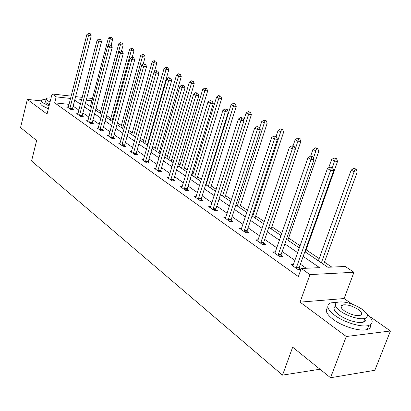 <?xml version="1.0" encoding="UTF-8"?>
<svg xmlns="http://www.w3.org/2000/svg" width="411" height="411" viewBox="0 0 411 411"><rect width="100%" height="100%" fill="white"/><g stroke="black" fill="none" stroke-linecap="round" stroke-linejoin="round"><path stroke-width="0.62" d="M304.859 251.681L327.906 267.268L345.225 266.477L353.979 272.272L309.966 274.589L301.248 268.486L319.594 267.648L303.174 256.423M352.042 304.094L344.11 298.535L353.979 272.272M344.11 298.535L300.051 302.136L346.283 336.506L330.536 377.74L374.827 370.275L390.45 330.989L368.754 315.797M86.824 97.875L91.072 98.352L92.295 99.159M331.8 267.088L324.459 262.151M319.172 258.596L306.138 249.821M300.189 245.819L288.609 238.026M281.859 233.484L271.825 226.733M264.345 221.699L255.745 215.909M247.602 210.432L240.317 205.526M231.578 199.648L225.505 195.559M216.222 189.317L211.275 185.983M206.697 182.905L206.296 182.633M201.503 179.407L197.588 176.776M193.103 173.755L192.071 173.062M187.37 169.897L184.421 167.914M180.018 164.955L178.405 163.866M173.796 160.768L171.741 159.386M167.421 156.473L165.268 155.029M160.747 151.988L159.525 151.161M155.276 148.304L152.63 146.522M148.196 143.537L147.739 143.234M143.567 140.423L140.464 138.337M132.27 132.82L128.746 130.451M121.363 125.483L117.443 122.843M110.821 118.389L106.541 115.506M100.638 111.535L96.02 108.427M346.283 336.506L390.45 330.989M41.347 100.885L27.337 99.411L47.049 114.063L52.053 93.975L71.134 96.112M330.536 377.74L292.678 347.187L282.532 375.115L31.56 160.989L36.625 140.536L20.55 127.564L27.337 99.411M282.532 375.115L319.984 369.222M69.033 104.348L54.684 102.842L298.365 276.577L301.248 268.486M306.19 268.26L300.405 264.232M295.016 260.482L282.167 251.542M276.896 247.879L264.741 239.423M259.588 235.837L248.074 227.828M243.029 224.319L232.123 216.725M227.18 213.288L216.833 206.091M211.989 202.721L202.166 195.888M197.424 192.584L188.089 186.091M183.44 182.854L174.567 176.684M170.005 173.509L161.559 167.637M157.084 164.523L149.049 158.929M144.657 155.872L137.002 150.549M132.686 147.549L125.391 142.473M121.153 139.524L114.196 134.685M110.035 131.787L103.397 127.169M99.308 124.322L92.968 119.914M88.946 117.114L82.894 112.907M78.938 110.153L73.158 106.13M68.108 107.574L68.349 107.009L67.127 106.886L70.784 109.46L73.497 109.732L72.506 109.033M77.998 113.775L76.734 113.647L80.515 116.313L83.248 116.575L82.221 115.856M87.985 120.767L86.67 120.649L90.579 123.403L93.338 123.654L92.275 122.904M98.316 128.011L96.95 127.893L101.003 130.744L103.783 130.981L102.683 130.21M109.023 135.507L107.6 135.394L111.797 138.348L114.602 138.569L113.462 137.772M120.115 143.28L118.635 143.167L122.987 146.234L125.812 146.439L124.631 145.607M131.618 151.335L130.082 151.227L134.592 154.408L137.444 154.598L136.216 153.735M143.562 159.694L141.954 159.591L146.64 162.895L149.512 163.064L148.237 162.17M155.959 168.371L154.284 168.279L159.155 171.711L162.047 171.855L160.722 170.93M168.849 177.388L167.097 177.305L172.158 180.871L175.071 180.994L173.694 180.028M182.253 186.758L180.419 186.692L185.685 190.401L188.618 190.504L187.19 189.497M196.206 196.515L194.285 196.458L199.772 200.321L202.726 200.398L201.236 199.35M210.745 206.671L208.726 206.63L214.444 210.658L217.419 210.704L215.862 209.615M225.901 217.26L223.784 217.239L229.749 221.437L232.734 221.452L231.116 220.317M241.719 228.3L239.495 228.305L245.716 232.688L248.722 232.667L247.032 231.48M258.242 239.829L255.899 239.86L262.403 244.442L265.424 244.386L263.657 243.148M275.519 251.876L273.048 251.943L279.85 256.736L282.886 256.639L281.037 255.339M293.608 264.473L290.988 264.581L298.114 269.601L300.898 269.472M300.955 269.313L299.223 268.1M300.051 302.136L309.966 274.589M54.684 102.842L56.184 96.868L52.053 93.975M81.661 99.673L79.791 99.467L81.429 100.572M85.411 103.269L91.514 107.394M95.563 110.133L101.954 114.453M106.074 117.243L112.768 121.769M116.96 124.605L123.973 129.347M128.247 132.239L135.604 137.212M139.951 140.151L147.667 145.371M152.101 148.371L160.203 153.848M164.719 156.904L173.231 162.664M177.835 165.772L186.784 171.829M191.475 174.999L200.892 181.369M205.68 184.606L215.595 191.31M220.481 194.614L230.925 201.678M235.909 205.048L246.924 212.497M252.015 215.945L263.641 223.805M268.845 227.324L281.119 235.626M286.441 239.223L299.419 247.997M91.864 100.793L86.223 100.171M75.603 96.616L82.262 97.361M70.538 98.445L56.184 96.868M297.754 252.719L284.823 243.877M279.521 240.255L267.294 231.896M262.11 228.352L250.53 220.435M245.454 216.962L234.481 209.461M229.508 206.065L219.099 198.95M214.234 195.621L204.354 188.865M199.582 185.608L190.195 179.191M185.52 175.995L176.596 169.892M172.014 166.758L163.527 160.958M159.026 157.881L150.945 152.358M146.532 149.337L138.836 144.081M134.5 141.117L127.169 136.103M122.91 133.19L115.917 128.412M111.735 125.55L105.062 120.993M100.952 118.183L94.587 113.826M90.543 111.062L84.461 106.906M80.489 104.194L74.679 100.217M69.875 108.083L72.583 108.355L91.247 35.844L88.514 35.387L69.793 108.761M89.269 33.615L90.363 33.8L88.622 33.26L89.269 33.615L88.514 35.387L86.901 34.488L68.349 107.009M72.583 108.355L72.475 109.629M91.247 35.844L90.363 33.8M88.622 33.26L86.901 34.488M111.104 45.272L112.65 39.42L110.02 38.978L108.381 38.084L90.338 106.598M108.252 45.683L110.739 37.242L111.792 37.416L110.739 37.242M108.381 38.084L110.081 36.887M111.792 37.416L112.65 39.42M46.155 99.077L41.65 100.001C40.956 100.716 41.419 101.676 43.037 102.878L49.084 105.91M40.951 102.842C40.252 103.572 40.715 104.538 42.328 105.75L48.364 108.792M49.377 104.728L46.746 103.264L45.693 102.241L45.523 101.527L46.196 99.318M51.056 97.988C48.611 97.803 47.049 97.993 46.386 98.558L46.16 99.169L46.762 100.104L50.034 102.082M50.712 99.364L50.116 99.642L50.389 100.674M337.308 302.291L330.814 302.871C325.769 305.121 327.084 309.278 334.76 315.34C344.269 322.501 362.04 327.752 368.816 325.404C373.825 323.395 373.193 319.645 366.931 314.158M341.675 307.089L341.053 306.955M327.927 307.52C324.633 310.125 326.401 314.091 333.229 319.424C342.702 326.627 360.447 331.867 367.234 329.473C369.967 328.584 371.051 326.986 370.481 324.68M365.631 318.129C366.407 320.061 365.713 321.387 363.545 322.101C358.69 323.806 345.949 320.066 339.054 314.913C333.742 310.788 332.612 307.844 335.664 306.082M341.479 305.527L342.229 305.609M361.921 309.113C352.597 303.375 344.475 301.073 337.559 302.203C333.886 303.811 334.857 306.801 340.467 311.163C347.382 316.29 360.144 320.035 364.989 318.361C368.903 316.66 367.881 313.578 361.921 309.113M344.356 310.788C350.306 314.523 355.566 316.054 360.144 315.396C362.636 314.312 361.983 312.334 358.187 309.468C352.186 305.763 346.946 304.268 342.466 304.983C340.072 306.031 340.704 307.967 344.356 310.788M365.739 318.412L365.482 318.191M79.57 114.9L82.303 115.162L101.543 41.562L98.784 41.11L79.487 115.589M99.544 39.307L100.644 39.487L98.876 38.937L99.544 39.307L98.784 41.11L97.114 40.18L77.746 114.366M82.303 115.162L82.195 116.472M101.543 41.562L100.644 39.487M98.876 38.937L97.114 40.18M89.603 121.954L92.362 122.206L112.198 47.486L109.418 47.039L89.521 122.658M110.179 45.2L111.294 45.374L109.485 44.814L110.179 45.2L109.418 47.039L107.692 46.073L87.718 121.389M92.362 122.206L92.249 123.552M112.198 47.486L111.294 45.374M109.485 44.814L107.692 46.073M121.507 51.067L123.115 45.092L120.464 44.655L118.764 43.736L100.176 113.251M101.784 114.34L120.464 44.655L121.183 42.883L122.247 43.057L121.183 42.883M118.764 43.736L120.505 42.513M122.247 43.057L123.115 45.092M132.214 57.268L133.935 50.959L131.268 50.532L129.511 49.577L110.348 120.135M112.013 121.26L131.268 50.532L131.988 48.719L133.056 48.894L132.352 48.513L131.284 48.339L131.988 48.719M129.511 49.577L131.284 48.339M133.056 48.894L133.935 50.959M99.991 129.26L102.771 129.496L123.238 53.62L120.438 53.183L99.904 129.974M121.204 51.303L122.324 51.478L120.485 50.902L121.204 51.303L120.438 53.183L118.645 52.182L98.039 128.658M102.771 129.496L102.652 130.883M123.238 53.62L122.324 51.478M120.485 50.902L118.645 52.182M110.749 136.822L113.549 137.048L134.685 59.98L131.864 59.554L110.662 137.546M132.63 57.627L133.755 57.802L131.885 57.216L132.63 57.627L131.864 59.554L130.004 58.516L108.725 136.185M113.549 137.048L113.431 138.476M134.685 59.98L133.755 57.802M131.885 57.216L130.004 58.516M121.897 144.662L124.723 144.872L146.557 66.577L143.716 66.161L121.805 145.402M144.482 64.193L145.617 64.363L143.706 63.767L144.482 64.193L143.716 66.161L141.785 65.082L119.801 143.989M124.723 144.872L124.6 146.347M146.557 66.577L145.617 64.363M143.706 63.767L141.785 65.082M143.172 64.131L145.145 57.031L142.453 56.615L140.634 55.624L120.875 127.251M122.596 128.417L142.453 56.615L143.177 54.766L144.256 54.935L143.526 54.54L142.447 54.37L143.177 54.766M140.634 55.624L142.447 54.37M144.256 54.935L145.145 57.031M154.408 71.637L156.75 63.33L154.043 62.919L152.157 61.891L131.767 134.618M133.549 135.825L154.043 62.919L154.767 61.028L155.851 61.193L154.012 60.623L154.767 61.028M152.157 61.891L154.012 60.623M155.851 61.193L156.75 63.33M147.215 145.068L168.787 69.849L166.059 69.449L164.102 68.385L143.049 142.247M144.893 143.496L166.059 69.449L166.784 67.522L167.878 67.681L166.003 67.096L166.784 67.522M164.102 68.385L166.003 67.096M167.878 67.681L168.787 69.849M158.98 153.02L181.272 76.621L178.523 76.23L176.494 75.126L154.742 150.154M156.653 151.448L178.523 76.23L179.247 74.257L180.347 74.412L178.436 73.816L179.247 74.257M176.494 75.126L178.436 73.816M180.347 74.412L181.272 76.621M171.181 161.276L194.228 83.644L191.464 83.263L189.358 82.118L166.866 158.353M168.849 159.694L191.464 83.263L192.189 81.244L193.293 81.399L191.346 80.787L192.189 81.244M189.358 82.118L191.346 80.787M193.293 81.399L194.228 83.644M183.84 169.835L207.683 90.944L204.904 90.574L202.715 89.382L179.443 166.861M181.503 168.258L204.904 90.574L205.628 88.509L206.743 88.658L204.755 88.036L205.628 88.509M202.715 89.382L204.755 88.036M206.743 88.658L207.683 90.944M196.992 178.728L221.678 98.527L218.878 98.172L216.602 96.934L192.507 175.697M194.65 177.146L218.878 98.172L219.602 96.056L220.722 96.2L218.693 95.563L219.602 96.056M216.602 96.934L218.693 95.563M220.722 96.2L221.678 98.527M210.653 187.966L236.233 106.418L233.417 106.079L231.049 104.79L206.086 184.878M208.31 186.383L233.417 106.079L234.142 103.911L235.267 104.05L234.316 103.536L233.191 103.397L234.142 103.911M231.049 104.79L233.191 103.397M235.267 104.05L236.233 106.418M224.858 197.578L251.383 114.633L248.557 114.309L246.091 112.968L243.78 120.238M222.521 195.99L249.277 112.09L250.407 112.218L248.285 111.556L249.277 112.09M246.091 112.968L248.285 111.556M250.407 112.218L251.383 114.633M239.644 207.576L267.176 123.192L264.335 122.889L261.761 121.492L259.629 128.068M237.306 205.993L265.049 120.613L266.184 120.736L264.016 120.053L265.049 120.613M261.761 121.492L264.016 120.053M266.184 120.736L267.176 123.192M255.046 217.994L283.641 132.121L280.79 131.839L278.103 130.379L276.074 136.519M252.714 216.417L281.499 129.501L282.64 129.614L280.425 128.92L281.499 129.501M278.103 130.379L280.425 128.92M282.64 129.614L283.641 132.121M271.106 228.85L300.831 141.441L297.97 141.179L295.165 139.653L293.048 145.92M295.273 149.131L298.674 138.779L299.814 138.882L297.549 138.168L298.674 138.779M295.165 139.653L297.549 138.168M299.814 138.882L300.831 141.441M287.859 240.183L318.787 151.176L315.92 150.94L312.987 149.347L310.639 156.159M313.434 158.117L316.614 148.474L317.765 148.571L315.443 147.837L316.614 148.474M312.987 149.347L315.443 147.837M317.765 148.571L318.787 151.176M305.358 252.015L337.57 161.359L334.698 161.153L331.631 159.483L328.687 167.816M332.386 167.667L335.381 158.61L336.532 158.697L335.304 158.035L334.153 157.947L335.381 158.61M331.631 159.483L334.153 157.947M336.532 158.697L337.57 161.359M133.462 152.794L136.308 152.984L158.887 73.43L156.021 73.019L133.37 153.544M156.786 71.011L157.932 71.175L155.985 70.564L156.786 71.011L156.021 73.019L154.017 71.904L131.289 152.08M136.308 152.984L136.18 154.51M158.887 73.43L157.932 71.175M155.985 70.564L154.017 71.904M145.463 161.235L148.335 161.405L171.69 80.546L168.803 80.145L145.371 162.001M169.573 78.09L170.724 78.249L168.736 77.628L169.573 78.09L168.803 80.145L166.722 78.989L143.213 160.48M148.335 161.405L148.201 162.987M171.69 80.546L170.724 78.249M168.736 77.628L166.722 78.989M157.932 170L160.819 170.149L185.001 87.944L182.094 87.558L157.834 170.781M182.864 85.447L184.025 85.606L181.996 84.969L182.864 85.447L182.094 87.558L179.931 86.351L155.589 169.198M160.819 170.149L160.686 171.788M185.001 87.944L184.025 85.606M181.996 84.969L179.931 86.351M170.889 179.109L173.796 179.237L198.852 95.64L195.924 95.27L170.786 179.905M196.694 93.107L197.861 93.261L195.79 92.609L196.694 93.107L195.924 95.27L193.668 94.011L168.453 178.261M173.796 179.237L173.658 180.938M198.852 95.64L197.861 93.261M195.79 92.609L193.668 94.011M184.364 188.587L187.293 188.69L213.273 103.654L210.324 103.3L184.256 189.394M211.095 101.085L212.271 101.229L210.149 100.561L211.095 101.085L210.324 103.3L207.976 101.99L181.832 187.688M187.293 188.69L187.149 190.452M213.273 103.654L212.271 101.229M210.149 100.561L207.976 101.99M198.39 198.451L201.344 198.528L228.3 112.003L225.336 111.664L198.282 199.273M226.101 109.393L227.283 109.532L225.12 108.853L226.101 109.393L225.336 111.664L222.89 110.302L195.759 197.496M201.344 198.528L201.19 200.357M228.3 112.003L227.283 109.532M225.12 108.853L222.89 110.302M213.006 208.726L215.975 208.778L243.975 120.716L240.995 120.397L212.893 209.569M241.755 118.065L242.947 118.193L240.728 117.495L241.755 118.065L240.995 120.397L238.437 118.969L210.262 207.714M215.975 208.778L215.816 210.679M243.975 120.716L242.947 118.193M240.728 117.495L238.437 118.969M228.244 219.443L231.234 219.464L260.338 129.804L257.343 129.511L228.131 220.301M258.098 127.117L259.295 127.235L257.029 126.521L258.098 127.117L257.343 129.511L254.671 128.021L225.382 218.364M231.234 219.464L231.069 221.447M260.338 129.804L259.295 127.235M257.029 126.521L254.671 128.021M244.149 230.622L247.155 230.612L277.435 139.308L274.425 139.036L244.026 231.501M275.175 136.575L276.377 136.688L274.06 135.954L275.175 136.575L274.425 139.036L271.635 137.48L241.165 229.482M247.155 230.612L246.98 232.683M277.435 139.308L276.377 136.688M274.06 135.954L271.635 137.48M260.764 242.305L263.78 242.254L295.319 149.244L292.298 148.998L260.636 243.199M293.043 146.47L294.25 146.573L293.079 145.926L291.872 145.818L293.043 146.47L292.298 148.998L289.38 147.369L257.64 241.087M263.78 242.254L263.605 244.422M295.319 149.244L294.25 146.573M291.872 145.818L289.38 147.369M278.134 254.522L281.165 254.43L314.04 159.653L311.014 159.432L278.006 255.431M311.749 156.827L312.961 156.92L311.733 156.242L310.526 156.149L311.749 156.827L311.014 159.432L307.957 157.726L274.872 253.227M281.165 254.43L280.98 256.7M314.04 159.653L312.961 156.92M310.526 156.149L307.957 157.726M296.316 267.304L299.357 267.171L333.67 170.56L330.634 170.37L296.182 268.239M331.358 167.688L332.576 167.77L331.292 167.056L330.074 166.979L331.358 167.688L330.634 170.37L327.428 168.582L292.899 265.927M299.357 267.171L299.167 269.554M333.67 170.56L332.576 167.77M330.074 166.979L327.428 168.582M323.647 264.386L357.236 172.019L354.359 171.844L351.143 170.097L318.371 260.821M321.361 262.84L355.032 169.229L356.183 169.301L354.899 168.608L353.748 168.531L355.032 169.229M351.143 170.097L353.748 168.531M356.183 169.301L357.236 172.019M69.803 108.561L72.511 108.833M79.498 115.388L82.231 115.65M89.531 122.447L92.285 122.699M99.914 129.758L102.693 129.999M110.667 137.331L113.472 137.557M121.815 145.181L124.641 145.386M133.38 153.324L136.226 153.514M145.381 161.77L148.248 161.944M157.845 170.544L160.732 170.699M170.796 179.669L173.704 179.792M184.267 189.152L187.2 189.255M198.292 199.027L201.246 199.104M212.903 209.317L215.873 209.363M228.141 220.039L231.126 220.06M244.042 231.234L247.042 231.218M260.646 242.932L263.667 242.88M278.016 255.159L281.047 255.067M296.192 267.957L299.239 267.818M49.993 100.135L50.116 99.642M341.392 307.829L342.466 304.983M363.545 322.101L364.989 318.361M368.816 325.404L367.234 329.473"/></g></svg>
